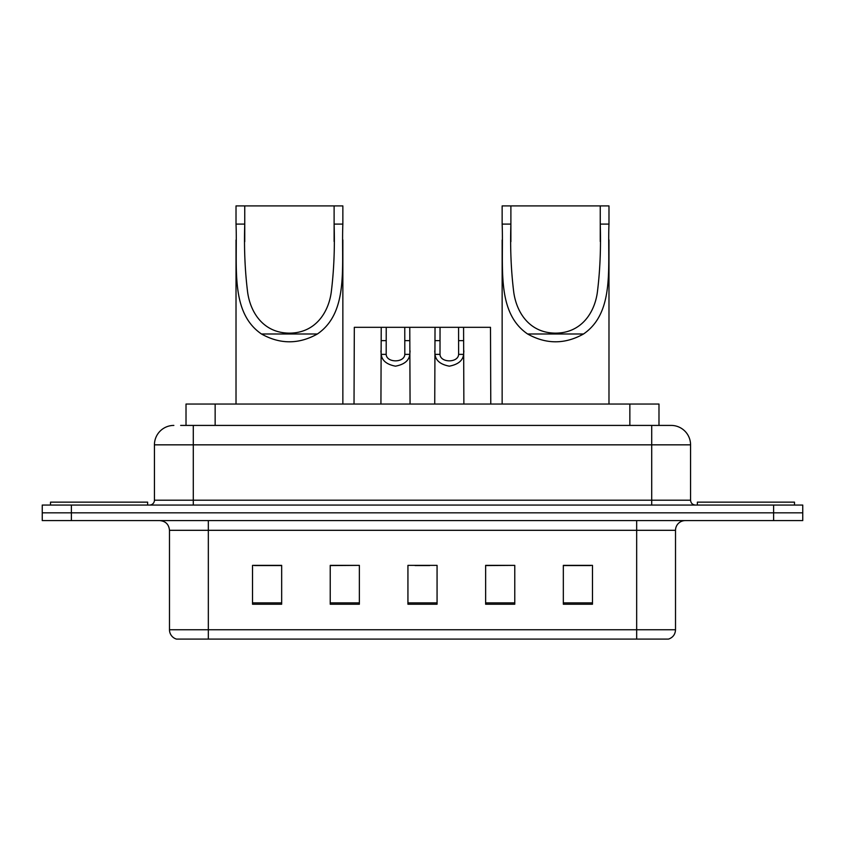 <?xml version="1.0" encoding="UTF-8"?>
<svg xmlns="http://www.w3.org/2000/svg" width="845" height="845" viewBox="0 0 845 845"><rect width="100%" height="100%" fill="white"/><g stroke="black" fill="none" stroke-linecap="round" stroke-linejoin="round"><path stroke-width="1.27" d="M180.661 425.415L193.283 425.415L180.661 425.415L186.016 425.415L186.016 404.047L658.984 404.047L658.984 425.415M173.859 425.415A19.424 19.424 0 0 0 154.434 444.84L154.434 500.198A4.859 4.859 0 0 1 149.576 505.056M671.141 425.415A19.424 19.424 0 0 1 690.566 444.84L193.283 444.84L193.283 425.415L670.845 425.415M690.566 444.84L690.566 500.198C690.861 503.155 692.477 504.771 695.424 505.056M71.392 505.056L42.25 505.056L42.25 512.83L71.392 512.83L42.25 512.83L42.25 520.594L71.392 520.594L71.392 512.83L773.608 512.83L71.392 512.83L71.392 505.056L773.608 505.056L773.608 512.83L802.75 512.83L773.608 512.83L773.608 520.594L71.392 520.594M773.608 520.594L802.75 520.594L802.75 505.056L773.608 505.056M675.514 629.768C675.25 634.426 672.916 637.531 668.522 639.095L636.665 639.095L636.665 629.768L675.514 629.768L675.514 530.311A9.717 9.717 0 0 1 685.232 520.594M636.665 639.095L176.478 639.095A9.717 9.717 0 0 1 169.486 629.768L169.486 530.311C168.905 524.407 165.673 521.175 159.768 520.594M592.472 604.228L592.472 565.368L563.33 565.368L563.33 604.228L592.472 604.228M514.774 604.228L514.774 565.368L485.632 565.368L485.632 604.228L514.774 604.228M281.67 604.228L281.67 565.368L252.528 565.368L252.528 604.228L281.67 604.228M359.368 604.228L359.368 565.368L330.226 565.368L330.226 604.228L359.368 604.228M437.066 604.228L437.066 565.368L407.934 565.368L407.934 604.228L437.066 604.228M563.33 565.569L590.528 565.569M359.368 565.368L330.226 565.569L359.368 565.368M254.472 565.569L281.67 565.569M514.774 565.368L485.632 565.569L514.774 565.368M415.117 565.569L429.682 565.569M147.632 505.056L147.632 502.141L50.51 502.141L50.51 505.056M244.754 205.905L342.859 205.905L342.859 224.094C341.19 265.594 349.281 312.175 317.403 333.986C298.76 344.401 280.117 344.401 261.475 333.986C229.618 312.185 237.677 265.784 236.019 224.094L236.019 205.905L244.754 205.905L244.754 241.691M236.019 224.094L244.754 224.094C243.994 248.113 244.955 270.854 247.638 292.317C250.511 312.83 263.598 333.025 289.412 333.141C315.259 333.067 328.399 312.734 331.229 292.37C333.912 270.96 334.873 248.198 334.113 224.094L334.113 205.905M342.859 224.094L334.113 224.094L334.113 241.49M236.019 240.012L236.019 404.047M342.859 239.895L342.859 404.047M510.887 205.905L608.981 205.905L608.981 224.094C607.312 265.594 615.403 312.175 583.525 333.986C564.882 344.401 546.24 344.401 527.597 333.986C495.751 312.185 503.81 265.784 502.141 224.094L502.141 205.905L510.887 205.905L510.887 241.691M502.141 224.094L510.887 224.094C510.126 248.113 511.088 270.854 513.76 292.317C516.644 312.83 529.72 333.025 555.535 333.141C581.381 333.067 594.531 312.734 597.352 292.37C600.045 270.96 601.006 248.198 600.246 224.094L600.246 205.905M608.981 224.094L600.246 224.094L600.246 241.49M502.141 240.012L502.141 404.047M608.981 239.895L608.981 404.047M794.49 505.056L794.49 502.141L697.368 502.141L697.368 505.056M386.228 327.321L386.186 354.372C386.535 363.001 404.47 363.001 404.808 354.372L404.766 327.321L381.222 327.321L380.926 404.047M404.766 327.321L409.772 327.321L410.068 404.047M410.068 350.876L409.804 354.372C409.096 360.551 404.332 364.48 395.502 366.17C386.672 364.48 381.898 360.551 381.201 354.372L380.926 350.876M440.044 327.321L440.002 354.372C440.34 363.001 458.275 363.001 458.613 354.372L458.571 327.321L435.027 327.321L434.742 404.047M458.571 327.321L463.578 327.321L463.873 404.047M463.873 350.876L463.609 354.372C462.902 360.551 458.138 364.48 449.308 366.17C440.477 364.48 435.703 360.551 435.006 354.372L434.742 350.876M381.222 327.321L354.319 327.321L354.023 404.047M409.772 327.321L435.027 327.321M463.578 327.321L490.491 327.321L490.776 404.047M215.148 425.415L215.148 404.047M629.852 425.415L629.852 404.047M193.283 505.056L193.283 444.84L154.434 444.84M154.434 500.198L690.566 500.198M651.717 425.415L651.717 505.056M636.665 520.594L636.665 530.311L169.486 530.311M675.514 530.311L636.665 530.311L636.665 629.768L208.335 629.768L208.335 639.095M169.486 629.768L208.335 629.768L208.335 520.594M437.066 602.876L407.934 602.876M359.368 602.876L330.226 602.876M281.67 602.876L252.528 602.876M514.774 602.876L485.632 602.876M592.472 602.876L563.33 602.876M261.475 333.986L317.403 333.986M527.597 333.986L583.525 333.986M409.804 354.372L404.808 354.372M386.186 354.372L381.201 354.372M386.228 340.641L381.222 340.641M409.772 340.641L404.766 340.641M463.609 354.372L458.613 354.372M440.002 354.372L435.006 354.372M440.044 340.641L435.027 340.641M463.578 340.641L458.571 340.641"/></g></svg>
